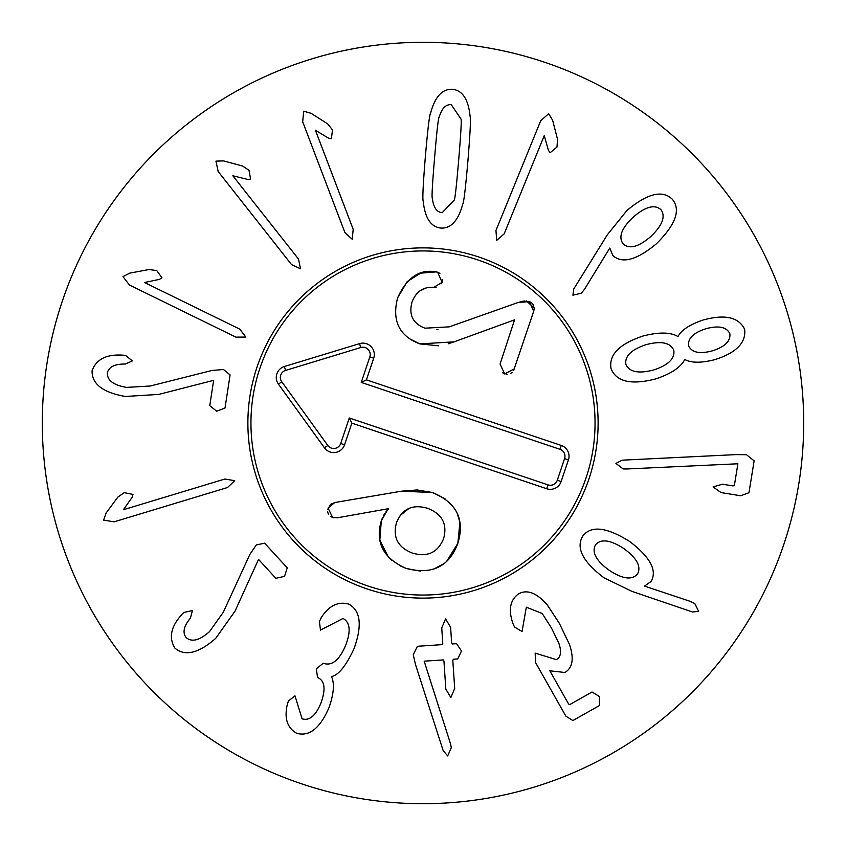 <?xml version="1.0" encoding="UTF-8"?>
<svg xmlns="http://www.w3.org/2000/svg" width="846" height="846" viewBox="0 0 846 846"><rect width="100%" height="100%" fill="white"/><g stroke="black" fill="none" stroke-linecap="round" stroke-linejoin="round"><path stroke-width="1.27" d="M212.113 370.442L223.503 369.533L230.091 374.915L225.025 408.005L216.724 411.23L209.776 405.668L213.647 380.33L158.71 394.426L125.324 396.457C102.948 392.555 91.854 384.021 92.066 370.865C96.074 359.434 106.173 354.188 122.384 355.13L125.398 355.331L132.346 360.893L125.25 364.034C114.728 363.928 108.764 366.9 107.357 372.938C107.104 380.362 113.512 385.173 126.572 387.394L150.334 385.998L212.113 370.442M144.539 282.522L239.788 329.157L245.826 337.068L235.875 337.142L129.47 285.049L122.966 276.621L129.776 273.121L149.16 269.504L156.774 270.604L161.977 277.816L159.482 279.36L144.539 282.522M232.84 175.778L298.511 259.066L300.52 268.806L291.521 264.576L218.173 171.526L215.952 161.121L223.619 160.909L242.654 166.049L249.041 170.342L250.606 179.098L247.688 179.405L232.84 175.778M315.421 130.252L353.194 229.351L352.2 239.249L344.882 232.523L302.688 121.803L303.682 111.207L311.064 113.301L327.698 123.897L332.499 129.893L331.389 138.723L328.502 138.141L315.421 130.252M650.743 236.573C662.407 225.427 665.813 216.46 660.969 209.681C654.645 204.119 645.382 206.614 633.189 217.179C621.524 228.198 618.183 237.113 623.153 243.902C629.361 249.454 638.55 247.011 650.743 236.573M584.501 289.279L581.339 293.202L572.911 295.18L573.778 288.93L607.407 234.691L626.949 210.474C647.402 193.385 662.555 189.663 672.411 199.318C681.019 209.871 675.647 224.729 656.295 243.881C636.573 260.156 622.085 264.026 612.853 255.513L609.797 248.047L584.501 289.279M712.543 350.783C724.99 346.733 730.754 341.033 729.844 333.662C726.598 326.979 718.656 325.329 706.019 328.713C693.509 332.679 687.703 338.4 688.591 345.866C691.901 352.613 699.885 354.252 712.543 350.783M673.786 350.244C670.339 342.577 661.149 340.705 646.217 344.629C631.391 349.514 624.612 356.103 625.892 364.415C629.339 372.071 638.614 373.921 653.715 369.956C668.372 365.123 675.066 358.545 673.786 350.244M684.636 359.719C680.607 367.45 670.92 373.869 655.555 378.955C631.306 385.173 616.48 381.789 611.087 368.793C608.538 354.95 619.135 344.047 642.865 336.074C658.526 331.981 670.148 332.087 677.741 336.391L678.111 336.285C681.601 329.929 689.913 324.515 703.047 320.042C724.811 314.035 738.674 317.113 744.639 329.284C746.246 342.693 736.284 352.824 714.764 359.666C701.313 363.061 691.394 363.04 685.017 359.603L684.636 359.719M626.696 468.98L623.132 468.938L615.941 463.407L622.159 460.171L736.062 454.609L746.51 454.714L754.124 460.848L748.974 492.732L740.662 495.756L721.046 492.584L713.083 486.926L722.399 484.198L732.985 485.911L734.381 485.467L737.892 463.777L626.696 468.98M123.41 509.726L224.93 479.016L234.723 480.697L227.5 487.529L114.094 521.834L103.593 520.089L106.194 512.888L117.932 497.036L124.256 492.668L132.981 494.402L132.198 497.237L123.41 509.726M249.877 554.384L256.306 544.94L264.618 543.174L287.238 567.867L284.552 576.359L275.859 578.294L258.538 559.386L235.082 611.034L215.751 638.318C198.683 653.313 185.084 656.602 174.963 648.195C168.566 637.905 170.807 626.738 181.7 614.714L183.741 612.483L192.433 610.548L190.445 618.056C183.762 626.188 182.334 632.692 186.162 637.577C191.778 642.421 199.55 640.454 209.47 631.655L223.281 612.271L249.877 554.384M321.015 618.215L320.888 618.172C328.692 605.852 337.956 601.146 348.658 604.086C360.671 610.537 362.437 625.48 353.945 648.893C345.972 665.844 338.58 675.045 331.759 676.483L331.611 676.853C334.635 683.695 333.8 693.879 329.083 707.393C320.2 728.163 309.414 736.803 296.724 733.313C287.386 728.015 284.203 718.614 287.175 705.109L288.37 701.08L294.979 695.835L302.096 718.836C309.361 721.004 315.621 715.811 320.877 703.259C325.826 689.511 324.906 681.019 318.128 677.783L317.525 677.54L316.383 668.774L323.267 663.222L323.997 663.507C332.214 665.961 339.426 659.933 345.623 645.413C351.027 631.328 350.17 622.349 343.042 618.458L320.475 630.122L319.407 621.524L321.015 618.215M413.25 654.688L417.406 646.291L442.194 644.631L442.775 643.415L441.739 627.891L445.588 618.849L450.611 627.298L451.648 642.823L452.377 643.954L456.554 643.669L461.493 650.944L457.707 658.928L453.393 659.214L452.822 660.44L454.693 688.485L450.844 697.527L445.821 689.088L443.949 661.033L443.219 659.901L424.163 661.17L450.527 743.814L451.309 747.695L447.671 755.933L443.114 750.476L415.481 664.501L413.25 654.688M514.569 627.034L513.057 623.84C508.15 609.934 510.032 599.899 518.725 593.744C527.27 589.207 536.798 592.94 547.288 604.932L559.418 623.46L569.443 644.388C574.223 658.505 572.71 667.875 564.906 672.485L549.826 670.804L568.554 703.925L569.707 704.633L592.02 692.007L599.571 696.607L599.613 705.448L572.858 720.57L565.847 716.128L535.592 662.63L535.158 653.101L556.287 659.637C560.887 657.236 561.733 651.748 558.836 643.172L551.444 627.965L542.223 613.509L526.318 607.174L522.056 631.518L514.569 627.034M637.482 574.011C641.458 566.693 636.975 558.254 624.02 548.705C610.537 539.854 601.041 538.542 595.521 544.792C591.523 552.216 596.039 560.665 609.078 570.172C622.476 579.076 631.941 580.356 637.482 574.011M632.047 591.428L604.065 577.839C582.693 561.681 575.629 547.732 582.852 535.973C591.195 525.218 606.878 527.1 629.9 541.641C650.299 557.281 657.374 570.542 651.113 581.435L644.525 586.088L690.294 601.379L694.82 603.579L698.648 611.351L692.472 611.986L632.047 591.428M544.253 135.646L504.184 233.845L496.708 240.401L495.957 230.482L540.71 120.777L548.673 113.713L552.639 120.28L557.556 139.379L556.964 147.045L550.133 152.724L548.42 150.334L544.253 135.646M458.712 159.619C460.954 132.864 461.705 119.328 460.943 118.99L451.256 104.661C445.779 104.248 441.749 108.415 439.18 117.171C438.376 117.361 436.853 130.844 434.601 157.599C432.338 184.491 431.597 198.08 432.359 198.355C433.438 207.407 436.705 212.187 442.183 212.695L454.122 200.185C454.926 200.037 456.449 186.511 458.712 159.619M467.965 160.402C465.533 188.32 463.777 202.955 462.699 204.309C458.215 220.69 450.95 228.61 440.882 228.071C430.751 226.918 424.861 217.887 423.212 200.999C422.376 199.476 423.085 184.745 425.348 156.817C427.769 129.047 429.514 114.443 430.603 113.036C435.045 96.656 442.352 88.735 452.547 89.285C462.55 90.437 468.398 99.458 470.09 116.346C470.926 117.922 470.217 132.611 467.965 160.402M803.7 423A380.7 380.7 0 0 1 232.65 752.697A380.7 380.7 0 0 1 232.65 93.303A380.7 380.7 0 0 1 803.7 423M247.878 423A175.122 175.122 0 0 1 510.561 271.344A175.122 175.122 0 0 1 510.561 574.656A175.122 175.122 0 0 1 247.878 423M586.067 477.895A172.066 172.066 0 0 0 389.001 254.329A172.066 172.066 0 0 0 293.932 536.776A172.066 172.066 0 0 0 586.067 477.895M436.208 287.206L433.723 287.397C423.286 286.657 416.052 291.553 412.013 302.096C408.597 314.892 412.911 323.595 424.956 328.185L449.289 326.852L517.667 302.646L529.448 301.514L532.747 303.725L534.207 308.113A159.894 159.894 0 0 0 526.275 300.933L526 300.933M529.448 301.514L533.689 311.254L513.734 370.231M534.207 308.177L534.048 309.731M534.038 309.805L533.689 311.254M517.667 302.646L522.849 301.261M523.198 301.197L524.393 301.017M436.589 329.686L437.942 329.559M425.041 288.444L419.69 291.024M442.712 279.497L441.496 283.706M437.107 272.063L439.909 273.353M420.758 273.152L436.208 271.873M438.45 345.813L419.806 343.888C399.153 336.042 391.761 320.676 397.631 297.792L407.243 281.57L420.515 273.226M500.081 364.076L514.558 319.841L454.027 341.858L419.806 343.888L409.348 338.654M454.027 341.858L448.274 343.772M507.124 374.323L502.482 372.758M512.274 372.335L510.233 373.721M397.631 297.792C406.545 278.101 418.918 269.388 434.738 271.64L437.625 272.211L442.141 282.321L433.723 287.397M514.294 368.856L504.671 373.932L500.081 364.066M327.688 509.514L330.585 504.353L334.752 502.535L401.48 491.188L417.131 489.95L432.56 492.531L445.028 498.791M457.168 513.215L459.907 522.257L457.855 543.301L446.709 561.279M401.48 491.188L432.56 492.531C456.629 502.598 465.067 519.518 457.855 543.301C449.237 566.598 432.105 575.005 406.44 568.523L400.867 566.238M444.055 563.552L433.966 569.03M420.409 571.103L406.44 568.523C383.397 558.529 375.021 542.646 381.292 520.882L382.519 517.699M391.772 560.401L388.367 557.07L379.833 540.182L381.292 520.882L388.208 508.721L336.93 517.879M383.386 515.849L384.454 513.987M385.903 511.862L388.441 509.207M443.642 538.511C447.534 524.044 442.162 513.956 427.526 508.277C412.478 503.973 402.146 508.763 396.52 522.659C392.544 537.284 397.842 547.425 412.436 553.104C427.526 557.419 437.932 552.554 443.642 538.511M333.546 517.773L332.658 517.519L328.058 508.065L334.752 502.535M337.681 517.741L332.658 517.519L330.405 516.324M328.65 514.442L328.237 513.691M327.994 513.088L327.666 511.767M408.999 508.414L400.147 515.521M559.957 449.3L361.253 382.424L369.839 356.906A7.339 7.339 0 0 0 360.745 347.537L285.557 370.432A7.339 7.339 0 0 0 281.75 381.758L327.793 445.461A7.339 7.339 0 0 0 340.695 443.494L349.282 417.987L547.986 484.864A7.339 7.339 0 0 0 557.292 480.253L564.578 458.606A7.339 7.339 0 0 0 559.957 449.3L561.258 445.44A11.421 11.421 0 0 1 568.438 459.907L561.152 481.554A11.421 11.421 0 0 1 546.685 488.734L351.851 423.148L344.565 444.806A11.421 11.421 0 0 1 324.483 447.851L278.44 384.147A11.421 11.421 0 0 1 284.372 366.53L359.561 343.635A11.421 11.421 0 0 1 373.71 358.207L366.424 379.854L561.258 445.44M366.424 379.854L361.253 382.424M351.851 423.148L349.282 417.987M373.71 358.207L369.839 356.906M359.561 343.635L360.745 347.537M284.372 366.53L285.557 370.432M278.44 384.147L281.75 381.758M324.483 447.851L327.793 445.461M344.565 444.806L340.695 443.494M546.685 488.734L547.986 484.864M561.152 481.554L557.292 480.253M568.438 459.907L564.578 458.606"/></g></svg>
